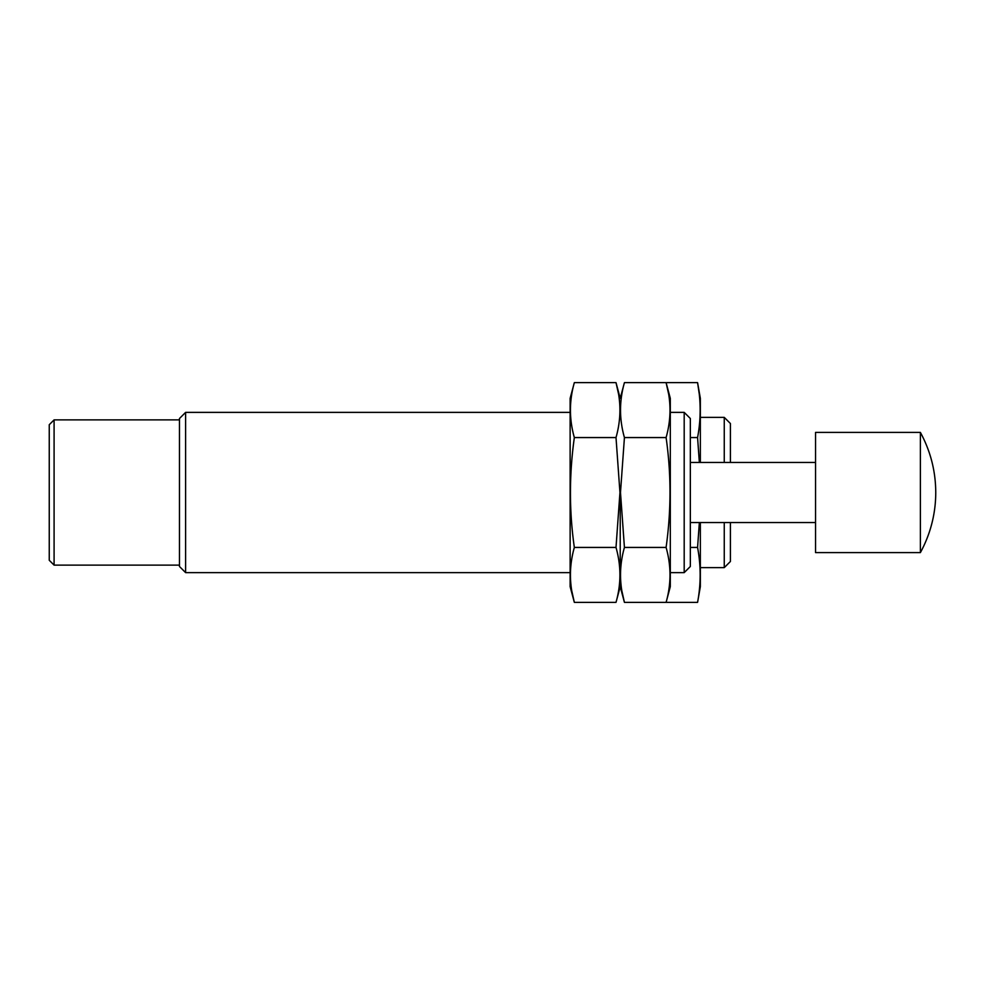 <?xml version="1.0" encoding="UTF-8"?>
<svg xmlns="http://www.w3.org/2000/svg" width="985" height="985" viewBox="0 0 985 985"><rect width="100%" height="100%" fill="white"/><g stroke="black" fill="none" stroke-linecap="round" stroke-linejoin="round"><path stroke-width="1.48" d="M730.402 462.445L730.402 423.513L724.258 417.369L700.347 417.369M724.258 522.555L724.258 567.631L730.402 561.487L730.402 522.555M724.258 462.445L724.258 417.369M699.19 393.606L697.577 382.623L700.347 398.346L700.347 462.445M668.532 393.606L666.094 382.623L697.577 382.623C701 400.932 701 419.241 697.577 437.562L699.35 462.445M699.35 522.555L697.577 547.438C701 565.759 701 584.068 697.577 602.377L624.428 602.377C619.233 584.068 619.233 565.759 624.428 547.438L620.488 492.5L624.428 437.562C619.233 419.241 619.233 400.932 624.428 382.623L666.094 382.623C671.278 400.932 671.278 419.241 666.094 437.562C671.278 473.723 671.278 510.353 666.094 547.438C671.278 565.759 671.278 584.068 666.094 602.377L670.305 586.654L670.305 398.346L666.094 382.623M700.347 522.555L700.347 586.654L697.577 602.377M697.577 547.438L690.337 547.438M697.577 437.562L690.337 437.562M684.193 412.37L684.193 572.63L690.337 566.486L690.337 418.514L684.193 412.37L670.305 412.37M570.13 572.63L185.611 572.63L185.611 412.37L570.13 412.37M185.611 572.63L179.467 566.486L179.467 418.514L185.611 412.37M49.25 492.5L49.25 424.72L54.089 419.881L54.089 565.119L49.25 560.28L49.25 492.5M920.384 552.597L920.384 432.403L815.543 432.403L815.543 552.597L920.384 552.597A125.206 125.206 0 0 0 935.75 492.5C935.664 471.175 930.542 451.142 920.384 432.403M620.218 492.5L620.218 586.654L620.218 492.5M621.978 591.394L624.428 602.377L620.218 586.654L616.007 602.377C621.203 584.068 621.203 565.759 616.007 547.438L619.947 492.5L616.007 437.562C621.203 419.241 621.203 400.932 616.007 382.623L618.457 393.606M666.094 547.438L624.428 547.438M666.094 437.562L624.428 437.562M571.891 591.394L574.341 602.377L570.13 586.654L570.13 398.346L574.341 382.623L616.007 382.623L620.218 398.346L624.428 382.623M616.007 602.377L574.341 602.377C569.145 584.068 569.145 565.759 574.341 547.438C569.158 511.277 569.158 474.647 574.341 437.562C569.145 419.241 569.145 400.932 574.341 382.623M574.341 437.562L616.007 437.562M574.341 547.438L616.007 547.438M724.258 567.631L700.347 567.631M684.193 572.63L670.305 572.63M179.467 419.881L54.089 419.881M179.467 565.119L54.089 565.119M815.543 462.445L690.337 462.445M815.543 522.555L690.337 522.555"/></g></svg>
